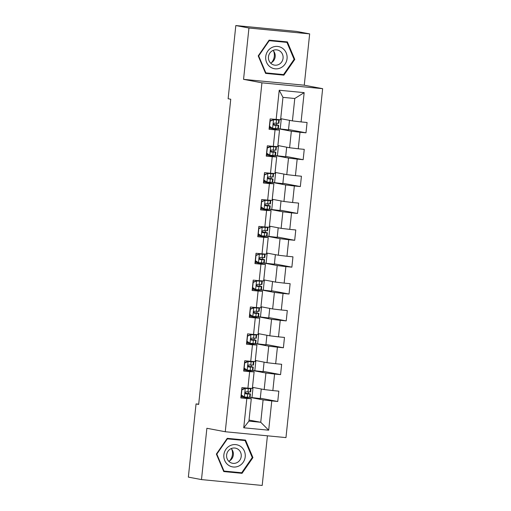 <?xml version="1.0" encoding="UTF-8"?>
<svg xmlns="http://www.w3.org/2000/svg" width="511" height="511" viewBox="0 0 511 511"><rect width="100%" height="100%" fill="white"/><g stroke="black" fill="none" stroke-linecap="round" stroke-linejoin="round"><path stroke-width="0.77" d="M309.66 33.886L248.946 28.028L243.555 79.352L304.262 85.209L309.66 33.886L296.527 31.407L235.82 25.55L228.123 98.744L230.748 99.243L198.677 404.418L196.052 403.92L188.355 477.114L201.487 479.593L262.194 485.45L267.413 435.813M304.262 85.209L322.645 88.678L285.968 437.601L225.262 431.744L261.932 82.827L322.645 88.678M280.718 118.673L292.42 120.89L294.77 98.495L282.96 97.358L280.603 119.746L270.153 118.935L269.067 129.27L275.059 129.845L273.321 146.376L267.33 145.801L266.244 156.136L272.235 156.711L270.498 173.242L264.506 172.667L263.421 183.002L269.412 183.577L267.668 200.114L261.683 199.533L260.597 209.868L266.582 210.443L264.845 226.98L258.86 226.399L257.774 236.734L263.759 237.308L262.022 253.846L256.037 253.264L254.951 263.599L260.936 264.181L259.198 280.711L253.213 280.13L252.127 290.465L258.112 291.046L256.375 307.577L250.39 307.002L249.298 317.331L255.289 317.912L253.552 334.443L247.56 333.868L246.474 344.197L252.466 344.778L250.729 361.309L244.737 360.734L243.651 371.069L249.643 371.644L247.905 388.175L241.914 387.6L240.828 397.935L246.819 398.51L243.741 427.79L268.684 430.192L260.744 422.271L263.095 399.883L249.336 397.283M276.144 119.51L279.217 90.236L304.16 92.638L301.081 121.918L307.073 122.493L305.987 132.828L288.53 129.532M268.684 430.192L271.763 400.918L277.748 401.493L278.834 391.158L272.848 390.583L274.586 374.052L280.571 374.627L281.657 364.292L275.672 363.717L277.409 347.18L283.394 347.761L284.48 337.426L278.495 336.851L280.232 320.314L286.217 320.895L287.303 310.56L281.318 309.985L283.056 293.448L289.041 294.029L290.127 283.694L284.142 283.113L285.879 266.582L291.87 267.157L292.956 256.829L286.965 256.247L288.702 239.716L294.694 240.291L295.78 229.963L289.788 229.382L291.526 212.851L297.517 213.426L298.603 203.097L292.611 202.516L294.349 185.985L300.34 186.56L301.426 176.225L295.435 175.65L297.172 159.119L303.164 159.694L304.249 149.359L298.258 148.784L299.995 132.253L305.987 132.828M273.321 146.376L277.78 146.612L279.517 130.081L269.188 128.127M277.575 128.619L291.334 131.218L289.596 147.756L277.895 145.539M275.991 129.417L276.074 128.606M279.517 130.081L275.059 129.845M299.995 132.253L291.334 131.218M298.258 148.784L289.596 147.756M270.498 173.242L274.956 173.478L276.694 156.947L266.365 154.993M274.752 155.485L288.511 158.084L286.773 174.621L275.071 172.411M273.168 156.283L273.251 155.472M276.694 156.947L272.235 156.711M297.172 159.119L288.511 158.084M295.435 175.65L286.773 174.621M267.668 200.114L272.133 200.35L273.87 183.813L263.542 181.859M271.929 182.35L285.687 184.95L283.95 201.487L272.248 199.277M270.345 183.149L270.428 182.344M273.87 183.813L269.412 183.577M294.349 185.985L285.687 184.95M292.611 202.516L283.95 201.487M264.845 226.98L269.31 227.216L271.047 210.679L260.719 208.731M269.105 209.223L282.864 211.822L281.127 228.353L269.425 226.143M267.521 210.015L267.604 209.21M271.047 210.679L266.582 210.443M291.526 212.851L282.864 211.822M289.788 229.382L281.127 228.353M262.022 253.846L266.487 254.082L268.224 237.545L257.889 235.597M266.282 236.088L280.041 238.688L278.303 255.219L266.601 253.009M264.698 236.88L264.781 236.076M268.224 237.545L263.759 237.308M288.702 239.716L280.041 238.688M286.965 256.247L278.303 255.219M259.198 280.711L263.663 280.948L265.401 264.411L255.066 262.462M263.459 262.954L277.218 265.554L275.474 282.085L263.778 279.875M261.875 263.746L261.958 262.941M265.401 264.411L260.936 264.181M285.879 266.582L277.218 265.554M284.142 283.113L275.474 282.085M256.375 307.577L260.84 307.814L262.577 291.283L252.242 289.328M260.636 289.82L274.388 292.42L272.65 308.951L260.949 306.741M259.051 290.612L259.134 289.807M262.577 291.283L258.112 291.046M283.056 293.448L274.388 292.42M281.318 309.985L272.65 308.951M253.552 334.443L258.017 334.679L259.754 318.149L249.419 316.194M257.806 316.686L271.565 319.286L269.827 335.816L258.125 333.606M256.228 317.478L256.311 316.673M259.754 318.149L255.289 317.912M280.232 320.314L271.565 319.286M278.495 336.851L269.827 335.816M250.729 361.309L255.193 361.545L256.931 345.014L246.596 343.06M254.983 343.552L268.741 346.151L267.004 362.689L255.302 360.472M253.399 344.344L253.488 343.539M256.931 345.014L252.466 344.778M277.409 347.18L268.741 346.151M275.672 363.717L267.004 362.689M247.905 388.175L252.37 388.411L254.108 371.88L243.773 369.926M252.159 370.418L265.918 373.017L264.181 389.554L252.479 387.338M250.575 371.216L250.665 370.405M254.108 371.88L249.643 371.644M274.586 374.052L265.918 373.017M272.848 390.583L264.181 389.554M243.741 427.79L248.927 421.134L251.284 398.746L240.949 396.792M247.752 398.082L247.841 397.271M249.042 420.061L260.744 422.271L248.927 421.134M251.284 398.746L246.819 398.51M271.763 400.918L263.095 399.883M248.946 28.028L235.82 25.55M243.555 79.352L261.932 82.827M225.262 431.744L206.878 428.275L201.487 479.593M198.702 404.175L196.052 403.92M248.397 393.566L248.563 391.937M251.22 366.7L251.386 365.071M254.044 339.834L254.216 338.205M256.867 312.968L257.039 311.333M259.69 286.103L259.863 284.467M262.513 259.237L262.686 257.601M265.337 232.371L265.509 230.736M268.16 205.499L268.332 203.87M270.983 178.633L271.156 177.004M273.807 151.767L273.979 150.138M276.63 124.901L276.802 123.272M304.16 92.638L294.77 98.495M282.96 97.358L279.217 90.236M301.081 121.918L292.42 120.89M277.748 401.493L260.297 398.197M261.262 388.999L260.259 398.567L249.419 397.283M251.968 397.769L253.054 387.447M264.085 362.133L263.082 371.701L252.242 370.418M254.791 370.903L255.877 360.581M280.571 374.627L263.12 371.331M266.908 335.267L265.905 344.836L255.072 343.552M257.614 344.037L258.7 333.715M283.394 347.761L265.944 344.459M269.731 308.401L268.729 317.97L257.895 316.686M260.438 317.171L261.523 306.849M286.217 320.895L268.767 317.593M272.555 281.535L271.552 291.104L260.719 289.82M263.267 290.299L264.347 279.983M289.041 294.029L271.59 290.727M275.378 254.67L274.375 264.232L263.542 262.954M266.09 263.433L267.17 253.117M291.87 267.157L274.413 263.861M278.201 227.804L277.198 237.366L266.365 236.088M268.914 236.567L270 226.252M294.694 240.291L277.237 236.995M281.024 200.932L280.022 210.5L269.188 209.223M271.737 209.702L272.823 199.386M297.517 213.426L280.06 210.13M283.854 174.066L282.845 183.634L272.012 182.357M274.56 182.836L275.646 172.52M300.34 186.56L282.883 183.264M286.677 147.2L285.668 156.768L274.835 155.485M277.384 155.97L278.469 145.648M303.164 159.694L285.706 156.398M289.501 120.334L288.491 129.903L277.658 128.619M280.207 129.104L281.293 118.782M252.932 457.594L245.536 440.092L227.254 438.329L216.364 454.068L223.761 471.564L242.042 473.327L252.932 457.594L252.23 457.46M269.099 40.152L258.215 55.891L265.605 73.392L283.892 75.155L294.783 59.417L287.386 41.915L269.099 40.152M223.671 471.353L239.838 472.911L240.049 472.605M243.581 440.278L243.421 439.888M239.838 472.911L242.042 473.327M265.516 73.175L281.689 74.734L281.9 74.427M285.432 42.1L285.272 41.71M294.081 59.282L294.783 59.417M281.689 74.734L283.892 75.155M241.716 389.503L244.66 388.303L245.344 388.437L241.882 389.842L241.339 395.009L244.437 397.047L249.617 397.29A13.254 0.351 6 0 0 250.096 397.245L250.441 393.975A13.254 0.351 6 0 0 245.152 393.131M244.437 397.047L241.115 395.182M242.687 396.217L241.032 396.019M244.66 388.303L247.663 388.156M245.344 388.437L250.518 388.679A13.254 0.351 6 0 0 251.003 388.635A13.254 0.351 6 0 0 248.998 388.232M251.003 388.635L250.658 391.905A13.254 0.351 -174 0 1 250.179 391.95L246.161 391.816C244.916 392.397 244.839 393.087 245.944 393.879L249.962 394.013A13.254 0.351 6 0 0 250.441 393.975M245.178 393.215L248.199 393.738L245.587 393.757M240.892 446.627A11.261 10.712 100.7 0 0 225.894 449.322A11.261 10.712 100.7 0 0 228.187 464.991A11.261 10.712 100.7 0 0 243.191 462.295A11.261 10.712 100.7 0 0 240.892 446.627M238.267 449.405A7.71 7.333 100.7 0 0 235.354 448.115A7.71 7.333 100.7 0 0 227.197 452.72A7.71 7.333 100.7 0 0 229.573 461.976A7.71 7.333 100.7 0 0 232.486 463.266A7.71 7.333 100.7 0 0 240.643 458.661A7.71 7.333 100.7 0 0 238.267 449.405M227.044 438.623L245.088 440.559L252.255 457.517L241.709 472.764L223.99 471.059L216.824 454.1L227.376 438.853L245.088 440.559M223.505 470.963L223.99 471.059M216.396 454.017L216.824 454.1M226.948 438.77L227.376 438.853M231.796 449.316A10.827 10.297 -79.3 0 1 229.611 460.852M231.176 448.607A7.71 7.333 -79.3 0 1 228.781 461.286M273.64 51.138A10.827 10.297 -79.3 0 1 274.305 56.287A10.827 10.297 -79.3 0 1 271.462 62.674M265.726 56.606A11.261 10.712 100.7 0 0 275.212 68.825A11.261 10.712 100.7 0 0 287.054 58.663A11.261 10.712 100.7 0 0 277.569 46.437A11.261 10.712 100.7 0 0 265.726 56.606M268.467 56.81A7.71 7.333 100.7 0 0 274.337 65.089A7.71 7.333 100.7 0 0 283.068 58.222A7.71 7.333 100.7 0 0 277.198 49.937A7.71 7.333 100.7 0 0 268.467 56.81M273.027 50.429A7.71 7.333 -79.3 0 1 275.186 56.727A7.71 7.333 -79.3 0 1 270.632 63.108M268.895 40.452L286.939 42.381L294.106 59.34L283.554 74.587L265.841 72.881L258.675 55.923L269.227 40.676L286.939 42.381M265.356 72.792L265.841 72.881M258.247 55.846L258.675 55.923M268.792 40.593L269.227 40.676M244.539 362.631L247.484 361.437L248.167 361.571L244.705 362.976L244.162 368.137L247.26 370.181L252.44 370.424A13.254 0.351 6 0 0 252.919 370.379L253.264 367.109A13.254 0.351 6 0 0 247.976 366.266M247.26 370.181L243.945 368.316M245.516 369.351L243.856 369.153M247.484 361.437L250.486 361.29M248.167 361.571L253.341 361.814A13.254 0.351 6 0 0 253.826 361.769A13.254 0.351 6 0 0 251.821 361.366M253.826 361.769L253.482 365.039A13.254 0.351 -174 0 1 253.002 365.084L248.985 364.943C247.739 365.531 247.663 366.215 248.768 367.013L252.785 367.147A13.254 0.351 6 0 0 253.264 367.109M248.001 366.349L251.022 366.872L248.41 366.885M247.362 335.765L250.99 334.699L247.528 336.104L246.985 341.271L250.083 343.315L255.264 343.558A13.254 0.351 6 0 0 255.743 343.513L256.088 340.237A13.254 0.351 6 0 0 250.805 339.4M250.083 343.315L246.768 341.45M248.34 342.485L246.679 342.287M250.307 334.571L253.309 334.418M250.99 334.699L256.171 334.941A13.254 0.351 6 0 0 256.65 334.903A13.254 0.351 6 0 0 254.644 334.501M256.65 334.903L256.305 338.173A13.254 0.351 -174 0 1 255.826 338.218L251.814 338.078C250.562 338.665 250.486 339.349 251.597 340.147L255.609 340.281A13.254 0.351 6 0 0 256.088 340.237M250.824 339.483L253.846 340.007L251.233 340.019M250.186 308.9L253.814 307.833L250.352 309.238L249.809 314.406L252.907 316.443L258.087 316.686A13.254 0.351 6 0 0 258.566 316.648L258.911 313.371A13.254 0.351 6 0 0 253.628 312.534M252.907 316.443L249.592 314.584M251.163 315.619L249.502 315.421M253.13 307.705L256.132 307.552M253.814 307.833L258.994 308.076A13.254 0.351 6 0 0 259.473 308.037A13.254 0.351 6 0 0 257.467 307.635M259.473 308.037L259.128 311.308A13.254 0.351 -174 0 1 258.649 311.352L254.638 311.212C253.386 311.793 253.309 312.483 254.421 313.281L258.432 313.415A13.254 0.351 6 0 0 258.911 313.371M253.648 312.617L256.669 313.134L254.056 313.154M253.009 282.034L256.637 280.967L253.175 282.372L252.632 287.54L255.73 289.577L260.91 289.82A13.254 0.351 6 0 0 261.389 289.782L261.734 286.505A13.254 0.351 6 0 0 256.452 285.668M255.73 289.577L252.415 287.719M253.986 288.753L252.325 288.555M255.954 280.839L258.956 280.686M256.637 280.967L261.817 281.21A13.254 0.351 6 0 0 262.296 281.165A13.254 0.351 6 0 0 260.297 280.769M262.296 281.165L261.951 284.442A13.254 0.351 -174 0 1 261.472 284.48L257.461 284.346C256.209 284.927 256.139 285.617 257.244 286.416L261.255 286.55A13.254 0.351 6 0 0 261.734 286.505M256.471 285.751L259.492 286.269L256.88 286.288M255.832 255.168L259.46 254.101L255.998 255.506L255.455 260.674L258.553 262.711L263.733 262.954A13.254 0.351 6 0 0 264.213 262.91L264.557 259.639A13.254 0.351 6 0 0 259.275 258.802M258.553 262.711L255.238 260.853M256.809 261.881L255.149 261.689M258.777 253.973L261.779 253.82M259.46 254.101L264.641 254.344A13.254 0.351 6 0 0 265.12 254.299A13.254 0.351 6 0 0 263.12 253.903M265.12 254.299L264.775 257.576A13.254 0.351 -174 0 1 264.296 257.614L260.284 257.48C259.032 258.061 258.962 258.751 260.067 259.55L264.078 259.684A13.254 0.351 6 0 0 264.557 259.639M259.294 258.885L262.322 259.403L259.703 259.422M258.655 228.302L262.284 227.235L258.822 228.641L258.279 233.808L261.377 235.846L266.557 236.088A13.254 0.351 6 0 0 267.036 236.044L267.381 232.773A13.254 0.351 6 0 0 262.098 231.937M261.377 235.846L258.061 233.987M259.633 235.015L257.972 234.817M261.6 227.108L264.602 226.954M262.284 227.235L267.464 227.478A13.254 0.351 6 0 0 267.943 227.433A13.254 0.351 6 0 0 265.944 227.037M267.943 227.433L267.598 230.704A13.254 0.351 -174 0 1 267.119 230.748L263.108 230.614C261.856 231.196 261.785 231.885 262.89 232.677L266.902 232.818A13.254 0.351 6 0 0 267.381 232.773M262.124 232.02L265.145 232.537L262.526 232.556M261.485 201.436L265.107 200.369L261.645 201.775L261.102 206.942L264.206 208.98L269.38 209.223A13.254 0.351 6 0 0 269.859 209.178L270.204 205.907A13.254 0.351 6 0 0 264.922 205.064M264.206 208.98L260.885 207.115M262.456 208.149L260.795 207.951M264.423 200.242L267.425 200.088M265.107 200.369L270.287 200.612A13.254 0.351 6 0 0 270.766 200.568A13.254 0.351 6 0 0 268.767 200.171M270.766 200.568L270.421 203.838A13.254 0.351 -174 0 1 269.942 203.883L265.931 203.748C264.679 204.33 264.609 205.02 265.714 205.812L269.725 205.952A13.254 0.351 6 0 0 270.204 205.907M264.947 205.147L267.968 205.671L265.35 205.69M264.308 174.57L267.93 173.504L264.468 174.909L263.925 180.076L267.029 182.114L272.203 182.357A13.254 0.351 6 0 0 272.689 182.312L273.027 179.042A13.254 0.351 6 0 0 267.745 178.198M267.029 182.114L263.708 180.249M265.279 181.284L263.619 181.086M267.247 173.376L270.249 173.223M267.93 173.504L273.11 173.746A13.254 0.351 6 0 0 273.589 173.702A13.254 0.351 6 0 0 271.59 173.306M273.589 173.702L273.244 176.972A13.254 0.351 -174 0 1 272.765 177.017L268.754 176.883C267.502 177.464 267.432 178.154 268.537 178.946L272.548 179.086A13.254 0.351 6 0 0 273.027 179.042M267.77 178.282L270.792 178.805L268.173 178.824M267.132 147.705L270.07 146.504L270.753 146.638L267.291 148.043L266.748 153.211L269.853 155.248L275.027 155.491A13.254 0.351 6 0 0 275.512 155.446L275.851 152.176A13.254 0.351 6 0 0 270.568 151.333M269.853 155.248L266.531 153.383M268.103 154.418L266.442 154.22M270.07 146.504L273.078 146.357M270.753 146.638L275.934 146.881A13.254 0.351 6 0 0 276.413 146.836A13.254 0.351 6 0 0 274.413 146.433M276.413 146.836L276.068 150.106A13.254 0.351 -174 0 1 275.589 150.151L271.577 150.017C270.325 150.598 270.255 151.288 271.36 152.08L275.372 152.214A13.254 0.351 6 0 0 275.851 152.176M270.594 151.416L273.615 151.939L270.996 151.959M269.955 120.832L273.577 119.772L270.115 121.177L269.572 126.338L272.676 128.382L277.85 128.625A13.254 0.351 6 0 0 278.335 128.58L278.68 125.31A13.254 0.351 6 0 0 273.391 124.467M272.676 128.382L269.354 126.517M270.926 127.552L269.271 127.354M272.9 119.638L275.902 119.491M273.577 119.772L278.757 120.015A13.254 0.351 6 0 0 279.236 119.97A13.254 0.351 6 0 0 277.237 119.568M279.236 119.97L278.897 123.24A13.254 0.351 -174 0 1 278.412 123.285L274.401 123.145C273.149 123.732 273.078 124.416 274.183 125.214L278.195 125.348A13.254 0.351 6 0 0 278.68 125.31M273.417 124.55L276.438 125.074L273.819 125.086M245.254 388.469L244.36 396.996M249.962 394.013L249.617 397.29M250.518 388.679L250.179 391.95M247.707 394L247.362 397.271M248.269 388.66L247.924 391.931M248.078 361.603L247.183 370.13M252.785 367.147L252.44 370.424M253.341 361.814L253.002 365.084M250.531 367.128L250.186 370.405M251.093 361.794L250.748 365.065M250.901 334.737L250.007 343.264M255.609 340.281L255.264 343.558M256.171 334.941L255.826 338.218M253.354 340.262L253.009 343.539M253.916 334.922L253.571 338.199M253.724 307.871L252.83 316.392M258.432 313.415L258.087 316.686M258.994 308.076L258.649 311.352M256.177 313.396L255.832 316.667M256.739 308.056L256.394 311.333M256.548 281.005L255.653 289.526M261.255 286.55L260.91 289.82M261.817 281.21L261.472 284.48M259 286.53L258.655 289.801M259.562 281.191L259.218 284.467M259.377 254.139L258.477 262.66M264.078 259.684L263.733 262.954M264.641 254.344L264.296 257.614M261.824 259.665L261.479 262.935M262.386 254.325L262.041 257.595M262.2 227.267L261.3 235.795M266.902 232.818L266.557 236.088M267.464 227.478L267.119 230.748M264.647 232.799L264.302 236.069M265.209 227.459L264.864 230.729M265.024 200.401L264.123 208.929M269.725 205.952L269.38 209.223M270.287 200.612L269.942 203.883M267.47 205.933L267.132 209.203M268.032 200.593L267.687 203.863M267.847 173.536L266.953 182.063M272.548 179.086L272.203 182.357M273.11 173.746L272.765 177.017M270.293 179.067L269.955 182.338M270.856 173.727L270.511 176.998M270.67 146.67L269.776 155.197M275.372 152.214L275.027 155.491M275.934 146.881L275.589 150.151M273.123 152.201L272.778 155.472M273.679 146.861L273.34 150.132M273.494 119.804L272.599 128.331M278.195 125.348L277.85 128.625M278.757 120.015L278.412 123.285M275.946 125.329L275.601 128.606M276.502 119.996L276.164 123.266"/></g></svg>
